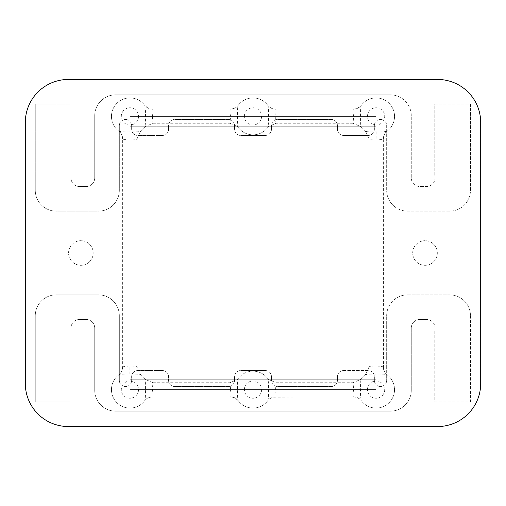 <?xml version="1.0" encoding="UTF-8"?>
<svg xmlns="http://www.w3.org/2000/svg" width="506" height="506" viewBox="0 0 506 506"><rect width="100%" height="100%" fill="white"/><g stroke="black" fill="none" stroke-linecap="round" stroke-linejoin="round"><path stroke-width="0.38" stroke-dasharray="2.53 1.9" d="M425.008 265.308A12.308 12.308 0 0 0 437.317 253A12.308 12.308 0 0 0 425.008 240.692A12.308 12.308 0 0 1 437.317 253A12.308 12.308 0 0 1 425.008 265.308A12.308 12.308 0 0 1 412.7 253A12.308 12.308 0 0 1 425.008 240.692A12.308 12.308 0 0 0 412.7 253A12.308 12.308 0 0 0 425.008 265.308M80.871 265.308A12.308 12.308 0 0 0 93.18 253A12.308 12.308 0 0 0 80.871 240.692A12.308 12.308 0 0 1 93.18 253A12.308 12.308 0 0 1 80.871 265.308A12.308 12.308 0 0 1 68.563 253A12.308 12.308 0 0 1 80.871 240.692A12.308 12.308 0 0 0 68.563 253A12.308 12.308 0 0 0 80.871 265.308M374.358 125.608A6.154 6.154 0 0 1 380.512 119.454A6.154 6.154 0 0 0 374.358 125.608L374.358 129.302A6.154 6.154 0 0 1 368.204 135.456A6.154 6.154 0 0 0 374.358 129.302L374.358 125.608M119.334 125.608A6.154 6.154 0 0 1 125.488 119.454A6.154 6.154 0 0 0 119.334 125.608L119.334 190.231A20.923 20.923 0 0 1 98.411 211.154L56.191 211.154A20.923 20.923 0 0 1 35.268 190.231L35.268 104.072L70.96 104.072L70.96 177.922A8.615 8.615 0 0 0 79.581 186.537L86.102 186.537A8.615 8.615 0 0 0 94.717 177.922L94.717 115.766A20.923 20.923 0 0 1 115.64 94.843A20.923 20.923 0 0 0 94.717 115.766L94.717 177.922A8.615 8.615 0 0 1 86.102 186.537L79.581 186.537A8.615 8.615 0 0 1 70.96 177.922L70.96 104.072L35.268 104.072L35.268 190.231A20.923 20.923 0 0 0 56.191 211.154L98.411 211.154A20.923 20.923 0 0 0 119.334 190.231L119.334 125.608M125.488 119.454A6.154 6.154 0 0 1 131.642 125.608A6.154 6.154 0 0 0 125.488 119.454M131.642 129.302L131.642 125.608L131.642 129.302A6.154 6.154 0 0 0 137.796 135.456A6.154 6.154 0 0 1 131.642 129.302M162.413 135.456A6.154 6.154 0 0 0 168.568 129.302A6.154 6.154 0 0 1 162.413 135.456L137.796 135.456L162.413 135.456M168.568 125.608L168.568 129.302L168.568 125.608A6.154 6.154 0 0 1 174.722 119.454A6.154 6.154 0 0 0 168.568 125.608M228.383 119.454L174.722 119.454L228.383 119.454A6.154 6.154 0 0 1 234.537 125.608A6.154 6.154 0 0 0 228.383 119.454M234.537 129.302L234.537 125.608L234.537 129.302A6.154 6.154 0 0 0 240.692 135.456A6.154 6.154 0 0 1 234.537 129.302M265.308 135.456L240.692 135.456L265.308 135.456A6.154 6.154 0 0 0 271.463 129.302A6.154 6.154 0 0 1 265.308 135.456M271.463 125.608L271.463 129.302L271.463 125.608A6.154 6.154 0 0 1 277.617 119.454A6.154 6.154 0 0 0 271.463 125.608M331.278 119.454L277.617 119.454L331.278 119.454A6.154 6.154 0 0 1 337.432 125.608L337.432 129.302A6.154 6.154 0 0 0 343.587 135.456L368.204 135.456L343.587 135.456A6.154 6.154 0 0 1 337.432 129.302L337.432 125.608A6.154 6.154 0 0 0 331.278 119.454M380.512 119.454A6.154 6.154 0 0 1 386.666 125.608L386.666 190.231A20.923 20.923 0 0 0 407.589 211.154L449.562 211.154A20.923 20.923 0 0 0 470.485 190.231L470.485 104.072L434.793 104.072L434.793 175.873A8.615 8.615 0 0 1 426.419 186.537L419.898 186.537A8.615 8.615 0 0 1 411.283 177.922L411.283 115.766A20.923 20.923 0 0 0 390.36 94.843A20.923 20.923 0 0 1 411.283 115.766L411.283 177.922A8.615 8.615 0 0 0 419.898 186.537L426.419 186.537A8.615 8.615 0 0 0 434.793 175.873L434.793 104.072L470.485 104.072L470.485 190.231A20.923 20.923 0 0 1 449.562 211.154L407.589 211.154A20.923 20.923 0 0 1 386.666 190.231L386.666 125.608A6.154 6.154 0 0 0 380.512 119.454M115.64 94.843L390.36 94.843L115.64 94.843M386.666 380.392A6.154 6.154 0 0 1 380.512 386.546A6.154 6.154 0 0 0 386.666 380.392L386.666 315.769A20.923 20.923 0 0 1 407.589 294.846A20.923 20.923 0 0 0 386.666 315.769L386.666 380.392M131.642 380.392A6.154 6.154 0 0 1 125.488 386.546A6.154 6.154 0 0 0 131.642 380.392L131.642 376.698L131.642 380.392M119.334 380.392L119.334 315.769A20.923 20.923 0 0 0 98.411 294.846L56.191 294.846A20.923 20.923 0 0 0 35.268 315.769L35.268 401.928L70.96 401.928L35.268 401.928L35.268 315.769A20.923 20.923 0 0 1 56.191 294.846L98.411 294.846A20.923 20.923 0 0 1 119.334 315.769L119.334 380.392A6.154 6.154 0 0 0 125.488 386.546A6.154 6.154 0 0 1 119.334 380.392M137.796 370.544A6.154 6.154 0 0 0 131.642 376.698A6.154 6.154 0 0 1 137.796 370.544L162.413 370.544L137.796 370.544M168.568 376.698A6.154 6.154 0 0 0 162.413 370.544A6.154 6.154 0 0 1 168.568 376.698L168.568 380.392L168.568 376.698M168.568 380.392A6.154 6.154 0 0 0 174.722 386.546A6.154 6.154 0 0 1 168.568 380.392M228.383 386.546L174.722 386.546L228.383 386.546A6.154 6.154 0 0 0 234.537 380.392A6.154 6.154 0 0 1 228.383 386.546M234.537 376.698L234.537 380.392L234.537 376.698A6.154 6.154 0 0 1 240.692 370.544A6.154 6.154 0 0 0 234.537 376.698M265.308 370.544L240.692 370.544L265.308 370.544A6.154 6.154 0 0 1 271.463 376.698A6.154 6.154 0 0 0 265.308 370.544M271.463 380.392L271.463 376.698L271.463 380.392A6.154 6.154 0 0 0 277.617 386.546A6.154 6.154 0 0 1 271.463 380.392M331.278 386.546L277.617 386.546L331.278 386.546A6.154 6.154 0 0 0 337.432 380.392A6.154 6.154 0 0 1 331.278 386.546M337.432 380.392L337.432 376.698A6.154 6.154 0 0 1 343.587 370.544A6.154 6.154 0 0 0 337.432 376.698L337.432 380.392M343.587 370.544L368.204 370.544A6.154 6.154 0 0 1 374.358 376.698A6.154 6.154 0 0 0 368.204 370.544L343.587 370.544M374.358 376.698L374.358 380.392A6.154 6.154 0 0 0 380.512 386.546A6.154 6.154 0 0 1 374.358 380.392L374.358 376.698M407.589 294.846L449.562 294.846A20.923 20.923 0 0 1 470.485 315.769A20.923 20.923 0 0 0 449.562 294.846L407.589 294.846M470.485 315.769L470.485 401.928L434.793 401.928L434.793 330.127A8.615 8.615 0 0 0 426.419 319.463A8.615 8.615 0 0 1 434.793 330.127L434.793 401.928L470.485 401.928L470.485 315.769M426.419 319.463L419.898 319.463A8.615 8.615 0 0 0 411.283 328.078A8.615 8.615 0 0 1 419.898 319.463L426.419 319.463M411.283 328.078L411.283 390.234A20.923 20.923 0 0 1 390.36 411.157A20.923 20.923 0 0 0 411.283 390.234L411.283 328.078M115.64 411.157L390.36 411.157L115.64 411.157A20.923 20.923 0 0 1 94.717 390.234A20.923 20.923 0 0 0 115.64 411.157M70.96 328.078L70.96 401.928L70.96 328.078A8.615 8.615 0 0 1 79.581 319.463L86.102 319.463A8.615 8.615 0 0 1 94.717 328.078L94.717 390.234L94.717 328.078A8.615 8.615 0 0 0 86.102 319.463L79.581 319.463A8.615 8.615 0 0 0 70.96 328.078M68.38 426.545A43.08 43.08 0 0 1 25.3 383.466L25.3 122.534A43.08 43.08 0 0 1 68.38 79.455L437.62 79.455A43.08 43.08 0 0 1 480.7 122.534L480.7 383.466A43.08 43.08 0 0 1 437.62 426.545L68.38 426.545M383.466 138.84A9.848 9.848 24.2 0 1 387.318 131.029A18.463 18.463 0 0 0 376.078 97.917A18.463 18.463 0 0 1 387.122 131.174C384.598 131.826 380.936 132.066 376.141 131.902C369.715 131.99 366.015 131.75 365.041 131.174L365.927 131.933L369.19 139.403L369.19 366.597L376.021 367.185C379.804 366.483 382.239 366.401 383.339 366.932A9.848 9.582 126.7 0 0 387.122 374.826A18.463 18.463 0 0 1 389.133 402.675A18.463 18.463 0 0 1 361.284 400.663C360.639 398.146 360.392 394.465 360.557 389.62C360.468 383.257 360.715 379.576 361.284 378.577A18.463 18.463 0 0 1 365.041 374.826C367.173 373.877 373.137 374.181 375.983 374.098C382.163 373.991 385.876 374.238 387.122 374.826L387.318 374.971A9.848 9.848 -20.5 0 1 383.466 367.16L383.339 139.068C382.258 139.612 379.854 139.523 376.116 138.815L369.19 139.403M387.318 131.029L384.845 133.818M122.661 366.932C123.742 366.388 126.146 366.477 129.884 367.185L136.81 366.597L136.81 139.403L129.979 138.815C126.196 139.517 123.761 139.599 122.661 139.068L122.661 366.932A9.848 9.582 53.3 0 1 118.878 374.826C121.402 374.174 125.064 373.934 129.859 374.098C136.285 374.01 139.985 374.25 140.959 374.826A18.463 18.463 0 0 1 144.716 378.577L145.469 379.462L152.939 382.732L152.35 389.62C153.059 393.371 153.147 395.793 152.603 396.875A9.848 9.582 -143.3 0 0 144.716 400.663L144.564 400.86A9.848 9.848 69.5 0 1 152.382 397.008L230.54 397.008A9.848 9.848 114.2 0 1 238.351 400.86A18.463 18.463 0 0 0 267.649 400.86A9.848 9.848 69.5 0 1 275.46 397.008L275.688 396.875C276.352 396.565 276.289 394.61 275.511 391.024L276.023 382.732L268.553 379.468L267.971 378.817A18.463 18.463 0 0 0 253 371.157A18.463 18.463 0 0 1 267.794 378.577C268.977 380.512 268.68 401.637 267.794 400.663A18.463 18.463 0 0 1 238.206 400.663C237.554 398.146 237.314 394.465 237.478 389.62C237.377 383.434 237.624 379.753 238.206 378.577A18.463 18.463 0 0 1 253 371.157A18.463 18.463 0 0 0 238.029 378.817L237.447 379.468L229.977 382.732L230.565 389.62L237.478 389.62M152.939 123.268L229.977 123.268L230.565 116.38C229.857 112.629 229.775 110.207 230.312 109.125L152.382 108.992A9.848 9.848 -65.8 0 1 144.564 105.14A18.463 18.463 0 0 0 129.922 97.917A18.463 18.463 0 0 1 144.716 105.337C145.361 107.854 145.608 111.535 145.443 116.38C145.532 122.743 145.285 126.424 144.716 127.423L145.469 126.538L152.939 123.268L152.35 116.38L145.443 116.38M144.564 105.14L147.36 107.62M365.927 131.933L365.041 131.174A18.463 18.463 0 0 1 361.284 127.423C360.335 125.317 360.645 119.346 360.557 116.38C360.455 110.302 360.696 106.621 361.284 105.337L361.436 105.14A9.848 9.848 69.5 0 1 353.618 108.992L275.46 108.992A9.848 9.848 -65.8 0 1 267.649 105.14A18.463 18.463 0 0 0 238.351 105.14A9.848 9.848 -110.5 0 1 230.54 108.992L232.418 108.815M267.649 105.14L267.794 105.337C268.876 106.886 268.806 126.721 267.794 127.423L268.553 126.532L276.023 123.268C275.239 121.174 276.244 110.289 275.688 109.125A9.848 9.582 143.3 0 1 267.794 105.337L270.438 107.62M230.312 109.125A9.848 9.582 36.7 0 0 238.206 105.337L238.351 105.14M229.977 123.268L237.447 126.538L238.029 127.183A18.463 18.463 0 0 0 267.971 127.183M238.029 127.183L238.206 127.423C237.257 125.33 237.561 119.359 237.478 116.38C237.371 110.302 237.618 106.621 238.206 105.337A18.463 18.463 0 0 1 267.794 105.337A18.463 18.463 0 0 0 238.206 105.337L238.509 104.938M253 134.843A18.463 18.463 0 0 1 238.206 127.423A18.463 18.463 0 0 0 267.794 127.423A18.463 18.463 0 0 1 253 134.843M152.382 108.992L152.603 109.125A9.848 9.582 143.3 0 1 144.716 105.337A18.463 18.463 0 0 0 112.433 110.447A18.463 18.463 0 0 0 118.682 131.029A9.848 9.848 -20.5 0 1 122.534 138.84M152.603 109.125C153.147 110.213 153.059 112.629 152.35 116.38M145.469 126.538L144.716 127.423A18.463 18.463 0 0 1 140.959 131.174C138.827 132.123 132.863 131.819 130.017 131.902C123.837 132.009 120.124 131.762 118.878 131.174A18.463 18.463 0 0 1 129.922 97.917M122.661 139.068A9.848 9.582 -53.3 0 0 118.878 131.174L118.682 131.029C118.878 131.668 118.682 129.814 121.763 135.02M140.725 131.351L140.073 131.933L140.725 131.351A18.463 18.463 0 0 0 144.893 127.183M136.81 139.403L140.073 131.933M145.469 379.462L144.716 378.577C145.665 380.683 145.355 386.654 145.443 389.62C145.545 395.698 145.304 399.379 144.716 400.663A18.463 18.463 0 0 1 116.867 402.675A18.463 18.463 0 0 1 118.878 374.826L118.878 374.826A18.463 18.463 0 0 0 116.867 402.675A18.463 18.463 0 0 0 144.716 400.663L144.412 401.062M140.073 374.067L140.959 374.826L140.073 374.067L136.81 366.597M122.534 367.16A9.848 9.848 -158.5 0 1 118.682 374.971A18.463 18.463 0 0 0 116.867 402.675A18.463 18.463 0 0 0 144.564 400.86M152.603 396.875L150.503 397.185M144.887 378.817A18.463 18.463 0 0 0 140.725 374.649M237.447 379.468L238.029 378.817M238.351 400.86L235.575 398.386M230.54 397.008L230.312 396.875A9.848 9.582 -36.7 0 1 238.206 400.663M230.312 396.875C229.775 395.787 229.857 393.371 230.565 389.62M275.688 396.875A9.848 9.582 -143.3 0 0 267.794 400.663L267.649 400.86M369.19 366.597L365.927 374.067L365.041 374.826L365.927 374.067M273.582 397.185L353.618 397.008A9.848 9.848 111.5 0 1 361.436 400.86L361.429 400.853A18.463 18.463 0 0 0 389.133 402.675A18.463 18.463 0 0 0 387.318 374.971M353.618 397.008L353.397 396.875A9.848 9.582 -36.7 0 1 361.284 400.663M353.397 396.875C352.853 395.787 352.941 393.371 353.65 389.62L353.062 382.732L360.531 379.462L361.284 378.577L360.531 379.462M152.939 382.732L229.977 382.732M276.023 382.732L353.062 382.732M360.531 126.538L361.284 127.423L360.531 126.538L353.062 123.268L353.65 116.38C352.941 112.629 352.853 110.207 353.397 109.125A9.848 9.582 36.7 0 0 361.284 105.337A18.463 18.463 0 0 1 376.078 97.917A18.463 18.463 0 0 0 361.436 105.14C360.791 105.337 362.65 105.14 357.438 108.227M383.339 139.068A9.848 9.582 -126.7 0 1 387.122 131.174A18.463 18.463 0 0 0 376.078 97.917M361.113 127.183A18.463 18.463 0 0 0 365.275 131.351M383.339 366.932L383.649 369.038M365.275 374.649A18.463 18.463 0 0 0 361.107 378.817M353.062 123.268L276.023 123.268M129.922 116.38L129.922 126.228L129.922 116.38L376.078 116.38L376.078 126.228L129.922 126.228L376.078 126.228L376.078 116.38L129.922 116.38L129.922 126.228L129.922 116.38L376.078 116.38L129.922 116.38M376.078 389.62L129.922 389.62L376.078 389.62L376.078 379.772L376.078 389.62L129.922 389.62L129.922 379.772L376.078 379.772L129.922 379.772L129.922 389.62L376.078 389.62L376.078 379.772L376.078 389.62M376.078 126.228L129.922 126.228L376.078 126.228L376.078 116.38L376.078 126.228M129.922 389.62L129.922 379.772L129.922 389.62M129.922 379.772L376.078 379.772L129.922 379.772M244.385 116.38L244.385 116.38A8.615 8.615 0 0 1 253 107.765A8.615 8.615 0 0 1 261.615 116.38A8.615 8.615 0 0 1 253 124.995A8.615 8.615 0 0 1 244.385 116.38L230.565 116.38M253 371.157A18.463 18.463 0 0 1 267.794 378.577L268.553 379.462M138.536 116.38A8.615 8.615 0 0 1 129.972 124.995A8.615 8.615 0 0 1 121.301 116.418A8.615 8.615 0 0 1 129.903 107.765A8.615 8.615 0 0 1 138.536 116.38M129.979 138.815L130.017 131.902M129.884 381.005A8.615 8.615 0 0 1 138.536 389.62A8.615 8.615 0 0 1 129.928 398.235A8.615 8.615 0 0 1 121.301 389.645A8.615 8.615 0 0 1 129.884 381.005M129.884 367.185L129.859 374.098M152.35 389.62L145.443 389.62M244.385 389.62A8.615 8.615 0 0 1 253 381.005A8.615 8.615 0 0 1 261.615 389.62A8.615 8.615 0 0 1 253 398.235A8.615 8.615 0 0 1 244.385 389.62M367.464 389.62A8.615 8.615 0 0 1 376.028 381.005A8.615 8.615 0 0 1 384.699 389.582A8.615 8.615 0 0 1 376.097 398.235A8.615 8.615 0 0 1 367.464 389.62M376.021 367.185L375.983 374.098M353.65 389.62L360.557 389.62M376.116 124.995A8.615 8.615 0 0 1 367.464 116.38A8.615 8.615 0 0 1 376.072 107.765A8.615 8.615 0 0 1 384.699 116.355A8.615 8.615 0 0 1 376.116 124.995M376.116 138.815L376.141 131.902M353.65 116.38L360.557 116.38M267.794 127.423L268.553 126.538M267.794 400.663L267.491 401.062M387.122 374.826L387.526 375.129M237.447 126.538L238.206 127.423"/><path stroke-width="0.76" d="M25.3 383.466A43.08 43.08 0 0 0 68.38 426.545L437.62 426.545A43.08 43.08 0 0 0 480.7 383.466L480.7 122.534A43.08 43.08 0 0 0 437.62 79.455L68.38 79.455A43.08 43.08 0 0 0 25.3 122.534L25.3 383.466"/></g></svg>
